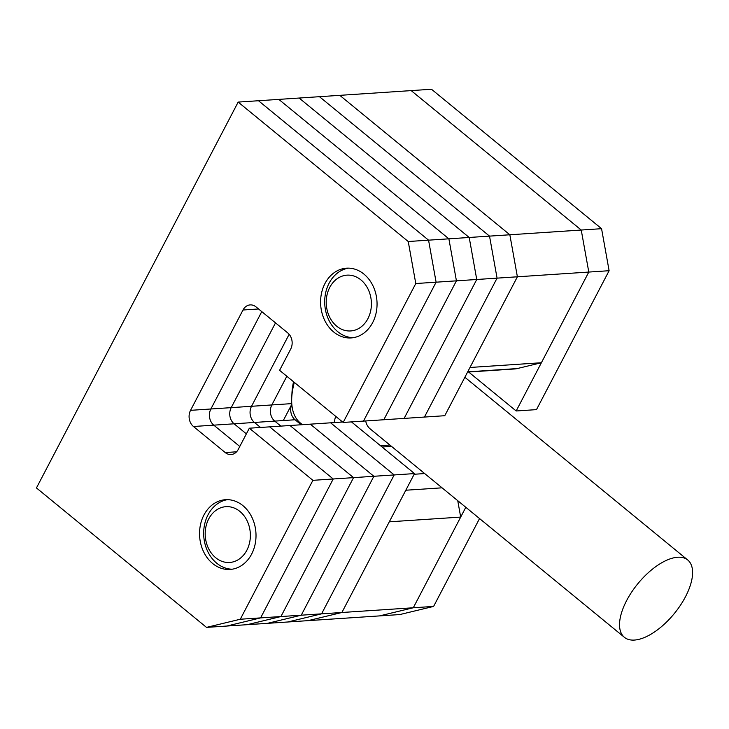 <?xml version="1.0" encoding="UTF-8"?>
<svg xmlns="http://www.w3.org/2000/svg" width="729" height="729" viewBox="0 0 729 729"><rect width="100%" height="100%" fill="white"/><g stroke="black" fill="none" stroke-linecap="round" stroke-linejoin="round"><path stroke-width="1.09" d="M343.168 422.446L415.785 283.535L408.24 241.518L238.173 102.087L36.45 487.947L206.507 627.387L240.288 619.24L312.905 480.329L249.327 428.205L238.237 449.428A11.646 9.404 86.2 0 1 231.057 454.541A11.646 9.404 86.2 0 1 225.243 452.563L193.458 426.501A11.646 9.404 86.2 0 1 190.551 410.336L243.003 310.007A11.646 9.404 86.2 0 1 250.184 304.904A11.646 9.404 86.2 0 1 255.997 306.882L287.782 332.943A11.646 9.404 86.2 0 1 290.689 349.1L279.59 370.323L343.168 422.446L444.772 415.712L517.39 276.792L509.844 234.774L339.787 95.344L411.183 90.606L581.241 230.036L588.795 272.063L517.39 276.792L469.986 367.471L541.383 362.741L517.162 368.573A23.301 18.799 86.2 0 1 514.601 368.965L467.571 372.091M415.785 283.535L436.106 282.187L363.489 421.098L436.106 282.187L456.427 280.838L383.809 419.749L456.427 280.838L476.748 279.489L404.13 418.4L476.748 279.489L497.069 278.141L424.451 417.052L497.069 278.141L489.524 236.123L319.457 96.693L339.787 95.344L509.844 234.774L581.241 230.036L411.183 90.606L431.504 89.257L601.562 228.687L609.116 270.714L536.489 409.625L516.168 410.974L588.795 272.063L541.383 362.741M206.507 627.387L308.121 620.643L341.892 612.497L413.288 607.767L379.517 615.905L308.121 620.643L341.892 612.497L389.295 521.818L460.692 517.089L457.748 500.686M283.308 420.533L291.819 404.249M465.813 507.293L413.288 607.767L433.609 606.419L399.838 614.556L379.517 615.905L413.288 607.767L460.692 517.089M294.306 382.388A89.703 42.255 129.3 0 0 291.728 398.016L291.955 393.104A85.047 40.059 -50.7 0 1 293.541 381.768M291.728 398.016A89.703 42.255 129.3 0 0 300.394 423.039L302.398 424.688M341.218 420.861A85.047 40.059 129.3 0 0 340.944 422.127M334.183 422.574A89.703 42.255 -50.7 0 1 335.622 416.268M626.612 600.605A49.973 23.547 129.3 0 0 624.379 637.301A49.973 23.547 129.3 0 0 685.515 596.696A49.973 23.547 129.3 0 0 687.748 560A49.973 23.547 129.3 0 0 626.612 600.605M365.676 420.952A49.973 23.547 129.3 0 0 370.077 428.807L624.379 637.301M468.656 372.018L516.168 410.974M609.116 270.714L588.795 272.063L581.241 230.036L601.562 228.687M433.609 606.419L479.545 518.556M240.288 619.24L260.608 617.891L226.828 626.038L260.608 617.891L280.929 616.543L247.149 624.689L280.929 616.543L301.25 615.194L267.47 623.341L301.25 615.194L321.571 613.845L287.791 621.992L321.571 613.845L394.189 474.934L330.62 422.811L342.639 422.018M193.458 426.501L213.779 425.153L239.786 446.467L213.779 425.153L234.1 423.804L246.375 433.864L234.1 423.804L254.421 422.456L260.535 427.458L254.421 422.456L274.742 421.107L280.856 426.11L274.742 421.107A11.646 9.404 86.2 0 1 271.844 404.941L286.834 376.264L271.844 404.941L291.773 403.62M517.39 276.792L509.844 234.774L489.524 236.123L319.457 96.693L299.136 98.041L469.203 237.472L489.524 236.123L497.069 278.141L517.39 276.792M301.177 424.77L295.063 419.758A11.646 9.404 86.2 0 1 291.828 404.294M312.905 480.329L333.226 478.98L260.608 617.891L333.226 478.98L353.547 477.632L280.929 616.543L353.547 477.632L373.868 476.283L301.25 615.194L373.868 476.283L394.189 474.934L321.571 613.845L341.892 612.497L414.509 473.586L351.469 421.9M249.327 428.205L269.657 426.857L333.226 478.98L269.657 426.857L289.978 425.508L353.547 477.632L289.978 425.508L310.299 424.16L373.868 476.283L310.299 424.16L330.62 422.811L394.189 474.934L414.509 473.586M190.551 410.336L210.881 408.987A11.646 9.404 86.2 0 0 213.779 425.153A11.646 9.404 86.2 0 1 210.881 408.987L231.202 407.639A11.646 9.404 86.2 0 0 234.1 423.804A11.646 9.404 86.2 0 1 231.202 407.639L251.523 406.29A11.646 9.404 86.2 0 0 254.421 422.456A11.646 9.404 86.2 0 1 251.523 406.29L289.158 334.301L251.523 406.29L271.844 404.941A11.646 9.404 86.2 0 0 274.742 421.107L295.063 419.758M476.748 279.489L469.203 237.472L299.136 98.041L278.815 99.39L448.882 238.82L469.203 237.472L476.748 279.489M231.202 407.639L275.507 322.883L231.202 407.639M456.427 280.838L448.882 238.82L278.815 99.39L258.494 100.739L428.561 240.169L448.882 238.82L456.427 280.838M210.881 408.987L261.775 311.62L210.881 408.987M408.24 241.518L428.561 240.169L436.106 282.187L428.561 240.169L258.494 100.739L238.173 102.087M333.691 331.996A34.946 28.203 -93.8 0 0 351.132 337.928A34.946 28.203 -93.8 0 0 376.237 312.377A34.946 28.203 -93.8 0 0 363.944 274.113A34.946 28.203 -93.8 0 0 346.503 268.181A34.946 28.203 -93.8 0 0 321.407 293.723A34.946 28.203 -93.8 0 0 333.691 331.996M212.649 563.508A34.946 28.203 -93.8 0 0 230.1 569.44A34.946 28.203 -93.8 0 0 255.196 543.898A34.946 28.203 -93.8 0 0 242.912 505.634A34.946 28.203 -93.8 0 0 225.471 499.702A34.946 28.203 -93.8 0 0 200.366 525.245A34.946 28.203 -93.8 0 0 212.649 563.508M329.745 287.417A27.957 22.563 -93.8 0 0 336.716 326.2A27.957 22.563 -93.8 0 0 367.89 318.691A27.957 22.563 -93.8 0 0 360.919 279.9A27.957 22.563 -93.8 0 0 329.745 287.417M353.182 337.691A34.946 28.203 86.2 0 1 328.25 318.855A34.946 28.203 86.2 0 1 329.098 283.235A34.946 28.203 86.2 0 1 348.571 268.135M208.713 518.939A27.957 22.563 -93.8 0 0 215.684 557.721A27.957 22.563 -93.8 0 0 246.858 550.213A27.957 22.563 -93.8 0 0 239.887 511.421A27.957 22.563 -93.8 0 0 208.713 518.939M232.15 569.212A34.946 28.203 86.2 0 1 207.218 550.377A34.946 28.203 86.2 0 1 208.066 514.756A34.946 28.203 86.2 0 1 227.539 499.657M467.699 371.863L517.162 368.573M442.056 487.819L405.816 490.225M414.163 474.26L424.67 473.558M391.519 446.376L382.087 447.005M225.243 452.563L236.561 451.807M243.003 310.007L258.558 308.978M380.492 445.692L389.915 445.064M687.748 560L464.865 377.267"/></g></svg>
